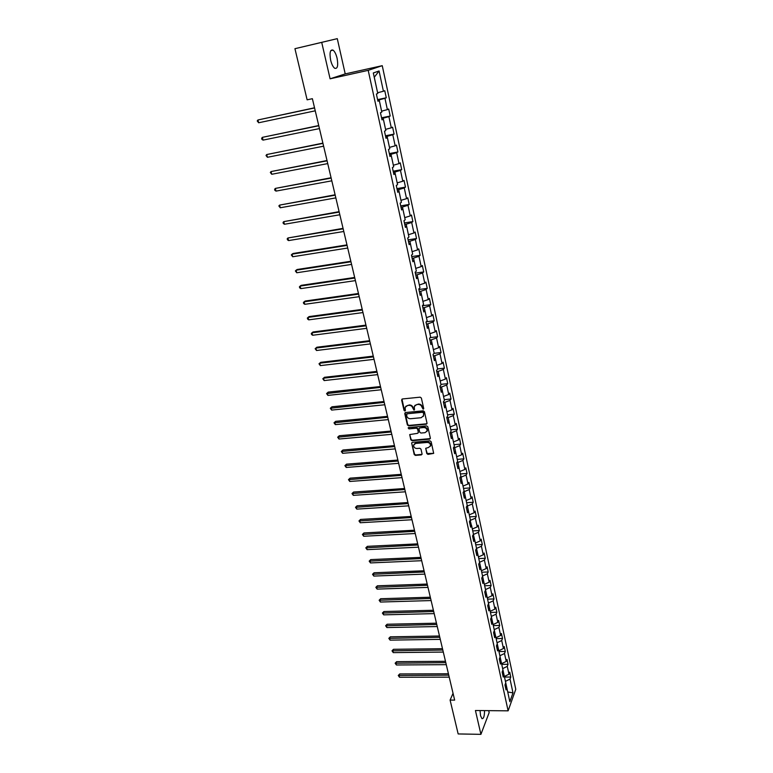 <?xml version="1.0" encoding="UTF-8"?>
<svg xmlns="http://www.w3.org/2000/svg" width="773" height="773" viewBox="0 0 773 773"><rect width="100%" height="100%" fill="white"/><g stroke="black" fill="none" stroke-linecap="round" stroke-linejoin="round"><path stroke-width="1.16" d="M423.169 409.207L423.701 408.453L421.372 398.047L420.154 397.167L402.385 398.965L401.631 400.047L404.018 410.376L404.859 410.985L405.381 410.569L405.12 407.39L407.497 405.487L408.975 405.342C410.927 405.342 412.212 406.279 412.83 408.144L413.98 410.096L414.512 409.68L414.251 406.521L416.657 404.579L418.145 404.434C420.106 404.434 421.401 405.371 422.019 407.245L423.169 409.207M414.869 405.429L418.454 404.037C420.415 404.037 421.7 404.975 422.319 406.849L422.628 408.192L423.71 408.733M401.989 399.1L404.337 409.97L405.39 410.531M405.748 406.308L409.294 404.946C411.236 404.946 412.521 405.873 413.149 407.748L413.449 409.081L414.521 409.632M480.043 710.561L480.535 715.663L481.946 718.629C483.618 718.909 484.478 716.233 484.536 710.6M337.105 58.304C336.091 54.178 334.738 51.453 333.037 50.119C330.187 49.317 329.385 52.661 330.641 60.13C331.656 64.256 333.008 66.961 334.69 68.266C337.54 69.048 338.342 65.724 337.105 58.304M426.793 453.519L427.981 454.389L433.682 453.374L431.17 441.721L429.972 440.842L412.386 442.349L411.642 442.939L414.212 454.543L415.401 455.403L421.314 454.92L422.068 453.906L420.976 449.123L419.787 448.253L416.85 448.504C414.599 448.282 413.545 447.113 413.69 445.006L415.681 443.431L427.256 442.446C429.498 442.649 430.561 443.808 430.435 445.915L428.406 447.538L425.71 448.301L426.793 453.519L433.682 453.374M475.434 710.513L480.912 734.35L458.157 733.944L450.099 700.087L454.659 700.116L312.379 98.693L307.123 99.823L294.938 48.689L321.713 42.37L330.09 78.807L368.199 70.353L508.122 710.831L475.434 710.513M426.232 424.213L427.005 423.16L424.435 411.7L423.227 410.821L405.516 412.531L404.762 413.594L407.39 424.966L408.579 425.836L426.232 424.213L426.986 423.633M427.817 426.783L430.358 438.127L429.595 439.17L412.009 440.687L410.811 439.827L409.709 434.561L417.575 433.344L418.338 432.3L417.604 429.083L416.405 428.213L408.985 428.88L408.154 427.952L408.675 427.537L426.609 425.904L427.817 426.783M368.199 70.353L382.249 65.676L515.775 689.303L508.122 710.831M504.489 677.051L510.779 677.042L509.736 672.162L508.972 674.211L507.281 666.355L508.045 664.316L506.991 659.398L506.218 661.417L504.508 653.494L505.291 651.484L504.218 646.518L503.436 648.508L501.716 640.508L502.508 638.527L501.426 633.522L500.633 635.483L498.894 627.415L499.696 625.463L498.614 620.4L497.802 622.342L496.044 614.197L496.865 612.274L495.764 607.172L494.942 609.085L493.174 600.863L494.005 598.959L492.894 593.809L492.063 595.693L490.275 587.393L491.116 585.528L489.995 580.33L489.154 582.185L487.348 573.808L488.198 571.981L487.077 566.735L486.217 568.551L484.4 560.096L485.26 558.299L484.12 553.004L483.251 554.792L481.415 546.26L482.294 544.492L481.144 539.139L480.265 540.907L478.41 532.288L479.299 530.549L478.139 525.157L477.241 526.886L475.376 518.19L476.274 516.48L475.105 511.03L474.197 512.731L472.303 503.957L473.221 502.276L472.042 496.778L471.115 498.44L469.211 489.58L470.139 487.947L468.95 482.391L468.013 484.014L466.09 475.076L467.027 473.472L465.819 467.868L464.873 469.453L462.93 460.428L463.887 458.853L462.669 453.2L461.713 454.756L459.742 445.635L460.718 444.108L459.491 438.388L458.515 439.914L456.534 430.706L457.51 429.208L456.273 423.44L455.287 424.918L453.287 415.623L454.282 414.164L453.026 408.347L452.021 409.787L450.002 400.395L451.017 398.984L449.751 393.099L448.736 394.501L446.688 385.022L447.722 383.64L446.446 377.707L445.412 379.07L443.344 369.494L444.388 368.161L443.103 362.16L442.05 363.484L439.972 353.812L441.025 352.517L439.731 346.459L438.658 347.734L436.561 337.975L437.634 336.719L436.32 330.602L435.238 331.839L433.112 321.974L434.204 320.766L432.88 314.582L431.778 315.78L429.633 305.808L430.745 304.649L429.401 298.407L428.281 299.557L426.116 289.489L427.247 288.368L425.884 282.058L424.754 283.16L422.57 272.995L423.71 271.922L422.338 265.554L421.188 266.608L418.976 256.336L420.135 255.312L418.753 248.877L417.584 249.882L415.352 239.504L416.531 238.528L415.13 232.026L413.951 232.982L411.69 222.498L412.888 221.571L411.468 215L410.27 215.909L407.989 205.318L409.207 204.439L407.777 197.801L406.559 198.661L404.25 187.955L405.477 187.124L404.037 180.418L402.801 181.22L400.472 170.408L401.718 169.625L400.269 162.852L399.013 163.605L396.655 152.677L397.921 151.952L396.452 145.102L395.177 145.807L392.79 134.753L394.085 134.087L392.597 127.168L391.302 127.806L388.896 116.646L390.201 116.027L388.693 109.032L387.379 109.621L384.954 98.335L386.278 97.785L384.761 90.712L383.427 91.243L379.06 70.981L373.311 72.962L377.765 93.494L376.383 94.035L377.958 101.253L379.33 100.674L377.862 100.828M510.779 677.042L510.025 679.1L512.992 692.869L509.832 701.681L506.827 687.806L506.044 689.922L504.972 684.984L505.755 682.868L504.035 674.945L503.242 677.042L502.15 672.056L502.952 669.969L501.213 661.968L500.411 664.036L499.319 659.002L500.121 656.953L498.372 648.876L497.551 650.914L496.45 645.832L497.271 643.812L495.503 635.667L494.672 637.677L493.561 632.546L494.391 630.546L492.604 622.323L491.763 624.304L490.642 619.134L491.483 617.163L489.686 608.863L488.826 610.815L487.695 605.597L488.546 603.655L486.729 595.278L485.869 597.2L484.719 591.934L485.589 590.021L483.753 581.567L482.874 583.46L481.724 578.136L482.603 576.262L480.748 567.73L479.859 569.585L478.69 564.213L479.589 562.367L477.714 553.758L476.815 555.584L475.627 550.163L476.535 548.347L474.651 539.651L473.733 541.438L472.545 535.969L473.463 534.191L471.559 525.408L470.631 527.167L469.424 521.64L470.361 519.891L468.438 511.03L467.491 512.76L466.283 507.175L467.23 505.465L465.288 496.517L464.331 498.208L463.104 492.575L464.061 490.894L462.099 481.859L461.133 483.512L459.896 477.83L460.872 476.187L458.891 467.066L457.906 468.68L456.65 462.93L457.645 461.326L455.645 452.118L454.64 453.703L453.384 447.896L454.389 446.33L452.369 437.025L451.355 438.571L450.079 432.716L451.094 431.179L449.055 421.787L448.031 423.295L446.736 417.372L447.78 415.884L445.712 406.395L444.668 407.864L443.364 401.883L444.417 400.433L442.34 390.858L441.277 392.278L439.963 386.239L441.035 384.838L438.929 375.156L437.856 376.538L436.523 370.441L437.615 369.069L435.489 359.3L434.397 360.633L433.054 354.478L434.155 353.155L432.01 343.28L430.899 344.574L429.546 338.352L430.658 337.076L428.493 327.095L427.363 328.341L426 322.061L427.131 320.824L424.947 310.746L423.797 311.954L422.416 305.606L423.565 304.417L421.362 294.233L420.193 295.392L418.802 288.976L419.971 287.836L417.739 277.546L416.55 278.657L415.149 272.173L416.328 271.081L414.077 260.685L412.879 261.747L411.449 255.196L412.656 254.153L410.376 243.65L409.159 244.664L407.719 238.045L408.936 237.05L406.637 226.431L405.4 227.397L403.95 220.711L405.187 219.764L402.859 209.039L401.602 209.947L400.134 203.193L401.39 202.294L399.042 191.462L397.766 192.313L396.278 185.481L397.564 184.65L395.187 173.693L393.892 174.495L392.384 167.586L393.689 166.804L391.283 155.731L389.969 156.475L388.452 149.498L389.776 148.774L387.341 137.575L386.007 138.27L384.471 131.207L385.814 130.54L383.36 119.226L382.007 119.863L380.451 112.723L381.814 112.114L379.33 100.674M508.972 674.211L504.363 676.481L502.653 668.616M502.682 668.616L507.281 666.355M504.035 674.945L502.527 673.776M499.86 655.736L501.58 663.678M501.609 663.678L506.218 661.417M499.889 655.736L504.508 653.494M501.213 661.968L499.706 660.818M497.039 642.75L498.778 650.76M498.807 650.75L503.436 648.508M497.068 642.75L501.716 640.508M498.372 648.876L496.865 647.755M494.189 629.637L495.947 637.715M495.976 637.715L500.633 635.483M494.218 629.637L498.894 627.415M495.503 635.667L493.995 634.565M496.044 614.197L491.319 616.41L493.087 624.565M493.116 624.565L497.802 622.342M492.604 622.323L491.097 621.25M494.942 609.085L490.208 611.288L488.42 603.056L493.174 600.863M489.686 608.863L488.178 607.82M485.492 589.577L487.299 597.887M487.328 597.887L492.063 595.693M485.521 589.577L490.275 587.393M486.729 595.278L485.231 594.263M489.154 582.185L484.362 584.359L482.536 575.982M482.574 575.982L487.348 573.808M483.753 581.567L482.246 580.571M479.56 562.251L481.395 570.716M481.424 570.716L486.217 568.551M479.589 562.251L484.4 560.096M480.748 567.73L479.241 566.764M476.516 548.395L478.41 556.937M478.439 556.937L483.251 554.792M476.583 548.395L481.415 546.26M477.714 553.758L476.207 552.821M480.265 540.907L475.385 543.033L473.347 534.423M473.54 534.414L478.41 532.288M474.651 539.651L473.144 538.742M470.139 520.316L472.342 529.003M472.371 528.993L477.241 526.886M470.477 520.297L475.376 518.19M471.559 525.408L470.052 524.529M466.892 506.073L467.385 506.044L469.259 514.828M469.288 514.828L474.197 512.731M467.385 506.044L472.303 503.957M468.438 511.03L466.931 510.18M471.115 498.44L466.158 500.527L464.264 491.657L463.607 491.696M464.264 491.657L469.211 489.58M465.288 496.517L463.781 495.696M468.013 484.014L463.017 486.082L461.104 477.125L460.273 477.183M461.104 477.125L466.09 475.076M462.099 481.859L460.602 481.077M456.891 462.544L457.925 462.467L459.858 471.501M459.887 471.501L464.873 469.453M457.925 462.467L462.93 460.428M458.891 467.066L457.384 466.303M453.471 447.76L454.708 447.654L456.659 456.785M456.688 456.785L461.713 454.756M454.708 447.654L459.742 445.635M455.645 452.118L454.138 451.393M450.099 432.822L451.461 432.706L453.432 441.924M453.461 441.924L458.515 439.914M451.461 432.706L456.534 430.706M452.369 437.025L450.862 436.339M446.813 417.729L448.185 417.604L450.166 426.918M450.205 426.918L455.287 424.918M448.185 417.604L453.287 415.623M449.055 421.787L447.557 421.13M452.021 409.787L446.881 411.758L444.871 402.356L443.499 402.491M444.871 402.356L450.002 400.395M445.712 406.395L444.214 405.777M440.156 387.109L441.528 386.964L443.557 396.462M443.586 396.452L448.736 394.501M441.528 386.964L446.688 385.022M442.34 390.858L440.842 390.268M445.412 379.07L440.204 381.002L438.156 371.417L436.774 371.562M438.156 371.417L443.344 369.494M438.929 375.156L437.431 374.605M433.353 355.87L434.745 355.706L436.813 365.397M436.842 365.397L442.05 363.484M434.745 355.706L439.972 353.812M435.489 359.3L433.991 358.788M438.658 347.734L433.392 349.628L431.295 339.849L429.904 340.014M431.295 339.849L436.561 337.975M432.01 343.28L430.513 342.806M426.425 324.003L427.817 323.829L429.933 333.714M429.962 333.704L435.238 331.839M427.817 323.829L433.112 321.974M428.493 327.095L426.996 326.66M431.778 315.78L426.435 317.626L424.3 307.644L422.908 307.828M424.3 307.644L429.633 305.808M424.947 310.746L423.449 310.35M428.281 299.557L422.908 301.383L420.754 291.295L419.353 291.489M420.754 291.295L426.116 289.489M421.362 294.233L419.865 293.875M415.758 274.985L417.169 274.782L419.343 284.966M419.381 284.966L424.754 283.16M417.169 274.782L422.57 272.995M417.739 277.546L416.241 277.227M412.125 258.317L413.545 258.095L415.748 268.395M415.777 268.386L421.188 266.608M413.545 258.095L418.976 256.336M414.077 260.685L412.589 260.414M408.463 241.466L409.883 241.244L412.106 251.64M412.144 251.631L417.584 249.882M409.883 241.244L415.352 239.504M410.376 243.65L408.888 243.418M404.762 224.441L406.183 224.209L408.434 234.721M408.463 234.712L413.951 232.982M406.183 224.209L411.69 222.498M406.637 226.431L405.149 226.247M401.013 207.241L402.453 207L404.723 217.619M404.752 217.609L410.27 215.909M402.453 207L407.989 205.318M402.859 209.039L401.38 208.894M397.235 189.868L398.675 189.607L400.965 200.342M401.003 200.333L406.559 198.661M398.675 189.607L404.25 187.955M399.042 191.462L397.564 191.366M393.418 172.302L394.858 172.041L397.177 182.882M397.216 182.872L402.801 181.22M394.858 172.041L400.472 170.408M395.187 173.693L393.708 173.645M399.013 163.605L393.351 165.238L391.003 154.281L389.553 154.552M391.003 154.281L396.655 152.677M391.283 155.731L389.805 155.731M395.177 145.807L389.476 147.401L387.109 136.328L385.65 136.618M387.109 136.328L392.79 134.753M387.341 137.575L385.872 137.623M391.302 127.806L385.563 129.381L383.166 118.192L381.707 118.482M383.166 118.192L388.896 116.646M383.36 119.226L381.891 119.322M387.379 109.621L381.601 111.167L379.185 99.852L377.717 100.161M379.185 99.852L384.954 98.335M379.06 70.981L374.277 77.252L377.611 92.75M377.639 92.741L383.427 91.243M330.09 78.807L345.222 73.908L337.279 38.65L321.713 42.37M337.279 38.65L294.938 48.689M480.912 734.35L489.154 712.6L488.72 710.638M345.222 73.908L382.249 65.676M453.055 693.313L450.099 700.087M507.716 691.922L505.426 681.371L510.025 679.1M507.726 691.97L512.992 692.869M506.827 687.806L505.32 686.608M377.601 99.611L386.278 97.785M381.553 117.796L390.201 116.027M385.466 135.787L394.085 134.087M389.341 153.585L397.921 151.952M393.177 171.2L401.718 169.625M396.964 188.631L405.477 187.124M400.723 205.879L409.207 204.439M404.434 222.953L412.888 221.571M408.115 239.852L416.531 238.528M411.748 256.578L420.135 255.312M415.352 273.14L423.71 271.922M418.918 289.527L427.247 288.368M422.454 305.76L430.745 304.649M426.261 321.781L434.204 320.766M430.175 337.627L437.634 336.719M434.001 353.338L441.025 352.517M437.576 368.914L444.388 368.161M440.929 384.355L447.722 383.64M444.253 399.66L451.017 398.984M447.538 414.801L454.282 414.164M450.794 429.807L457.51 429.208M454.022 444.668L460.718 444.108M457.22 459.384L463.887 458.853M460.389 473.955L467.027 473.472M463.52 488.391L470.139 487.947M466.621 502.692L473.221 502.276M469.704 516.866L476.274 516.48M472.747 530.896L479.299 530.549M475.772 544.801L482.294 544.492M478.758 558.579L485.26 558.299M481.724 572.223L488.198 571.981M484.661 585.75L491.116 585.528M487.57 599.152L494.005 598.959M490.459 612.429L496.865 612.274M493.309 625.589L499.696 625.463M496.14 638.624L502.508 638.527M498.952 651.552L505.291 651.484M501.735 664.355L508.045 664.316M405.11 412.676L407.7 424.551L408.898 425.421L426.532 423.807M423.285 412.908L422.445 412.289L406.907 413.787L406.695 415.932C407.313 417.787 408.598 418.715 410.54 418.724L421.14 417.72L423.575 415.768L423.594 412.502L422.445 412.289M406.646 413.864L422.744 411.883M423.295 416.425L423.604 414.318M423.594 412.502L423.913 413.913M409.709 434.561L411.13 439.402L412.318 440.272L430.348 438.581M418.319 432.764L417.913 428.667L416.715 427.798L408.985 428.88M408.453 427.604L409.304 428.464M424.995 432.687L427.034 431.054C427.169 428.909 426.107 427.74 423.836 427.537L419.739 427.904L418.976 428.957L419.71 432.175L420.899 433.044L424.995 432.687M426.841 431.527L427.334 430.629C427.469 428.493 426.406 427.324 424.145 427.121L423.836 427.537M419.295 428.068L424.145 427.121M425.71 448.301L427.092 453.084M430.261 446.359L430.735 445.48C430.861 443.383 429.798 442.224 427.546 442.011L427.256 442.446M414.173 444.127L415.99 443.006L427.546 442.011M411.642 442.939L414.521 454.109L415.7 454.968L422.058 454.331M314.524 107.785L257.94 119.97L258.655 122.772L315.249 110.819M314.563 107.949L257.94 119.97L257.225 120.955L258.655 122.772M318.727 125.545L262.356 137.352L263.062 140.116L319.452 128.589M318.776 125.757L262.356 137.352L261.641 138.309L261.921 139.411L263.062 140.116M322.892 143.131L266.724 154.542L267.419 157.286L323.616 146.184M322.95 143.382L266.724 154.542L266.009 155.479L267.419 157.286M327.008 160.523L271.052 171.567L271.738 174.283L327.733 163.596M327.076 160.823L271.052 171.567L270.328 172.476L271.738 174.283M331.076 177.742L275.333 188.419L276.019 191.105L331.81 180.824M331.153 178.08L275.333 188.419L274.608 189.298L274.879 190.371L276.019 191.105M335.105 194.786L279.575 205.106L280.251 207.763L335.84 197.888M335.202 195.163L279.575 205.106L278.85 205.956L280.251 207.763M339.096 211.657L283.768 221.629L284.435 224.257L339.84 214.768M339.202 212.073L283.768 221.629L283.044 222.45L283.305 223.494L284.435 224.257M343.048 228.354L287.923 237.978L288.58 240.587L343.792 231.485M343.164 228.818L287.923 237.978L287.198 238.77L287.459 239.814L288.58 240.587M346.961 244.886L293.064 253.496L292.039 254.172L292.696 256.752L347.705 248.027M347.077 245.389L292.039 254.172L291.305 254.945L292.696 256.752M350.836 261.255L297.122 269.506L296.107 270.212L296.755 272.763L351.58 264.405M350.961 261.786L296.107 270.212L295.373 270.956L296.755 272.763M354.672 277.459L301.141 285.353L300.146 286.087L300.784 288.619L355.416 280.618M354.807 278.029L300.146 286.087L299.412 286.802L299.663 287.817L300.784 288.619M358.459 293.498L305.132 301.045L304.137 301.808L304.775 304.311L359.213 296.677M358.604 294.117L304.137 301.808L303.403 302.504L303.654 303.509L304.775 304.311M362.218 309.384L309.074 316.592L308.098 317.384L308.727 319.858L362.972 312.572M362.373 310.031L308.098 317.384L307.354 318.051L307.606 319.046L308.727 319.858M365.948 325.114L312.978 331.984L312.012 332.805L312.64 335.26L366.702 328.312M366.102 325.8L312.012 332.805L311.277 333.453L311.519 334.429L312.64 335.26M369.629 340.69L316.843 347.232L315.896 348.072L316.515 350.507L370.383 343.898M369.803 341.415L315.896 348.072L315.152 348.7L316.843 347.232M316.515 350.507L315.152 348.7M373.282 356.121L320.679 362.334L319.732 363.204L320.351 365.61L374.035 359.339M373.456 356.875L319.732 363.204L318.998 363.803L320.679 362.334M320.351 365.61L318.998 363.803M376.895 371.398L324.467 377.292L323.539 378.19L324.148 380.577L377.659 374.625M377.079 372.18L323.539 378.19L322.805 378.77L324.467 377.292M324.148 380.577L322.805 378.77M380.471 386.529L328.225 392.114L327.317 393.032L327.916 395.399L381.234 389.766M380.664 387.35L326.573 393.592L328.225 392.114M327.916 395.399L326.573 393.592M384.017 401.516L331.955 406.791L331.047 407.738L331.646 410.077L384.79 404.762M384.22 402.366L330.303 408.27L331.955 406.791M331.646 410.077L330.303 408.27M387.534 416.357L335.646 421.333L334.748 422.3L335.337 424.619L388.297 419.613M387.737 417.236L334.004 422.821L335.646 421.333M335.337 424.619L334.004 422.821M391.012 431.063L339.299 435.74L338.419 436.735L338.999 439.035L391.776 434.32M391.225 431.972L337.666 437.228L339.299 435.74M338.999 439.035L337.666 437.228M394.452 445.625L342.922 450.012L342.053 451.026L342.632 453.307L395.225 448.891M394.674 446.572L341.299 451.509L342.922 450.012M342.632 453.307L341.299 451.509M397.863 460.051L346.507 464.158L345.647 465.191L346.227 467.452L398.646 463.327M398.095 461.027L344.903 465.655L346.507 464.158M346.227 467.452L344.903 465.655M401.245 474.342L350.063 478.168L349.212 479.231L349.783 481.463L402.028 477.627M401.487 475.347L348.459 479.666L350.063 478.168M349.783 481.463L348.459 479.666M404.598 488.507L353.58 492.053L352.749 493.135L353.309 495.358L405.381 491.802M404.839 489.541L351.995 493.561L353.58 492.053M353.309 495.358L351.995 493.561M407.922 502.537L357.078 505.813L356.247 506.914L356.807 509.117L408.695 505.832M408.163 503.59L355.493 507.32L357.078 505.813M356.807 509.117L355.493 507.32M411.207 516.441L360.537 519.446L359.716 520.567L360.266 522.751L411.99 519.746M411.458 517.524L358.962 520.954L360.537 519.446M360.266 522.751L358.962 520.954M414.463 530.21L363.957 532.955L363.155 534.104L363.706 536.259L415.246 533.525M414.724 531.322L362.402 534.472L363.957 532.955M363.706 536.259L362.402 534.472M417.691 543.854L367.359 546.347L366.566 547.516L367.107 549.651L418.483 547.178M417.961 544.994L365.803 547.864L367.359 546.347M367.107 549.651L365.803 547.864M420.889 557.381L370.721 559.613L369.938 560.802L370.48 562.928L421.681 560.705M421.169 558.541L369.185 561.14L370.721 559.613M370.48 562.928L369.185 561.14M424.068 570.783L374.064 572.774L373.282 573.981L373.823 576.078L424.85 574.107M424.348 571.972L372.528 574.291L374.064 572.774M373.823 576.078L372.528 574.291M427.208 584.059L377.369 585.808L376.606 587.036L377.127 589.113L427.991 587.393M427.488 585.277L375.842 587.335L377.369 585.808M377.127 589.113L375.842 587.335M430.319 597.22L380.645 598.727L379.891 599.974L380.413 602.041L431.112 600.563M430.609 598.457L379.137 600.254L380.645 598.727M380.413 602.041L379.137 600.254M433.402 610.264L383.901 611.54L383.147 612.805L383.669 614.854L434.194 613.617M433.701 611.53L382.393 613.066L383.901 611.54M383.669 614.854L382.393 613.066M436.465 623.193L387.118 624.236L386.384 625.521L386.896 627.55L437.257 626.545M436.764 624.478L385.621 625.763L387.118 624.236M386.896 627.55L385.621 625.763M439.499 636.015L390.307 636.826L389.582 638.121L390.094 640.131L440.291 639.368M439.808 637.319L388.819 638.353L390.307 636.826M390.094 640.131L388.819 638.353M442.504 648.711L393.476 649.301L392.761 650.624L393.264 652.615L443.296 652.074M442.813 650.045L391.998 650.837L393.476 649.301M393.264 652.615L391.998 650.837M445.48 661.302L396.617 661.669L395.902 663.012L396.404 664.983L446.272 664.664M445.799 662.654L395.148 663.205L396.617 661.669M396.404 664.983L395.148 663.205M448.427 673.785L399.728 673.94L399.023 675.293L399.525 677.245L449.229 677.148M448.755 675.158L398.259 675.476L399.728 673.94M399.525 677.245L398.259 675.476M330.786 50.641L333.037 50.119"/></g></svg>
